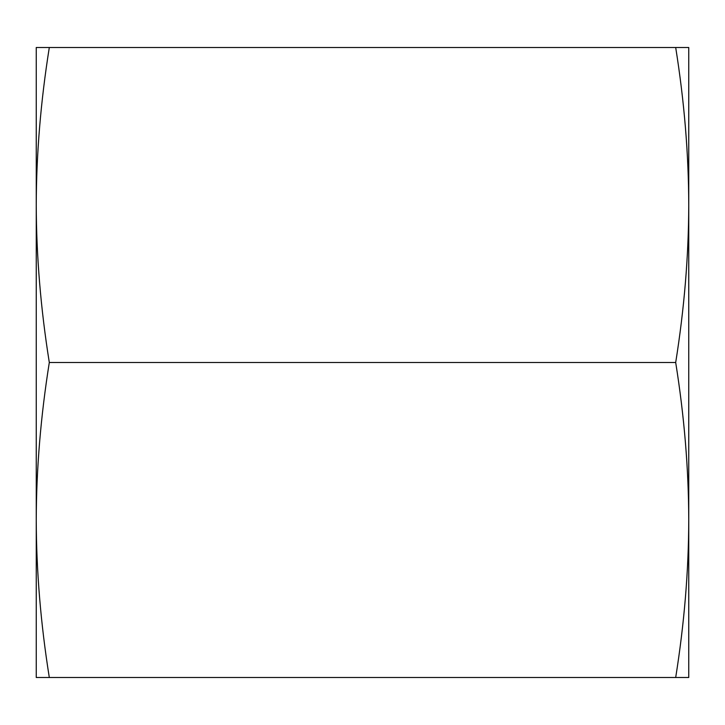 <?xml version="1.0" encoding="UTF-8"?>
<svg xmlns="http://www.w3.org/2000/svg" width="725" height="725" viewBox="0 0 725 725"><rect width="100%" height="100%" fill="white"/><g stroke="black" fill="none" stroke-linecap="round" stroke-linejoin="round"><path stroke-width="1.09" d="M675.691 362.5C684.282 416.313 688.632 468.821 688.75 519.997C688.632 571.209 684.273 623.708 675.691 677.503L49.309 677.503C40.718 623.681 36.368 571.182 36.25 519.997L36.25 205.003C36.368 153.791 40.727 101.292 49.309 47.497L36.25 47.497L36.25 205.003C36.368 256.179 40.718 308.687 49.309 362.5L675.691 362.5C684.273 308.714 688.632 256.215 688.75 205.003L688.75 677.503L675.691 677.503M675.691 47.497C684.282 101.319 688.632 153.818 688.75 205.003L688.75 47.497L49.309 47.497M49.309 677.503L36.25 677.503L36.25 519.997C36.368 468.785 40.727 416.286 49.309 362.5M688.75 504.355L688.75 220.645"/></g></svg>

